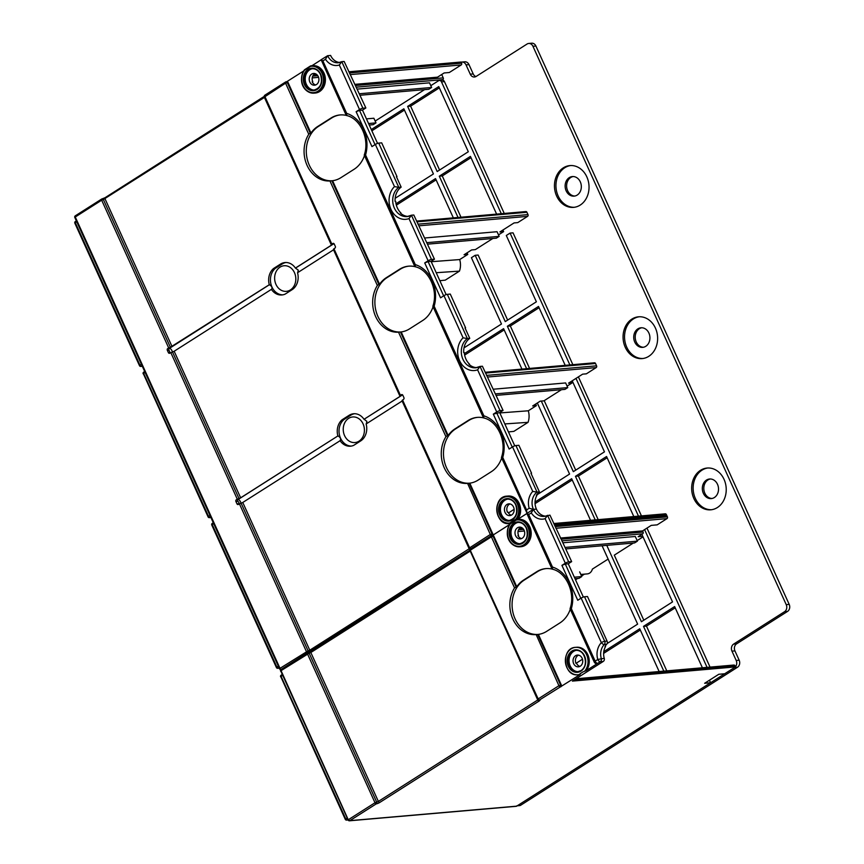 <?xml version="1.0" encoding="UTF-8"?>
<svg xmlns="http://www.w3.org/2000/svg" width="864" height="864" viewBox="0 0 864 864"><rect width="100%" height="100%" fill="white"/><g stroke="black" fill="none" stroke-linecap="round" stroke-linejoin="round"><path stroke-width="1.3" d="M439.852 280.703L445.262 280.141L459.464 271.112A15.984 13.165 85 0 0 459.702 259.567L467.78 254.426L467.068 252.839M294.473 272.668A12.841 10.573 85 0 1 286.34 291.341A12.841 10.573 85 0 1 275.983 284.429A12.841 10.573 85 0 1 284.116 265.745A12.841 10.573 85 0 1 294.473 272.668M285.919 262.505A14.418 11.869 -95 0 0 282.258 263.952L275.314 268.369A14.526 11.956 -95 0 0 271.944 286.999A14.526 11.956 -95 0 0 282.766 294.851M271.879 289.246L271.393 289.364A14.526 11.956 85 0 0 281.88 294.97A14.526 11.956 85 0 0 285.142 294.116L292.086 289.699A14.418 11.869 85 0 0 297.54 272.732L333.72 249.696M271.544 289.354C272.56 287.755 271.858 286.211 269.428 284.699L169.376 348.386L167.746 348.527L170.37 347.263L103.356 199.53L101.671 200.189L168.685 347.922M275.314 268.369L273.532 268.52A14.526 11.956 85 0 0 269.287 284.72L269.428 284.699M167.746 348.527A1.307 1.08 85 0 0 167.324 350.287L168.383 352.62A1.307 1.08 85 0 0 169.852 353.182L174.161 351.248L271.393 289.364M402.559 394.859L364.025 419.299A14.418 11.869 85 0 0 353.624 413.759A14.418 11.869 85 0 0 349.078 415.325L342.133 419.742A14.526 11.956 85 0 0 337.878 435.942L240.646 497.815L236.336 499.748A1.307 1.08 85 0 0 235.926 501.509L236.974 503.842A1.307 1.08 85 0 0 238.453 504.403L242.762 502.47L340.481 440.467M364.025 419.299L400.032 396.382L400.432 395.312L333.947 248.746L334.897 248.141A1.307 1.08 85 0 0 335.308 246.38L334.249 244.058A1.307 1.08 85 0 0 332.78 243.486L331.43 245.16L295.423 268.078L298.285 270.151L297.68 272.722M337.878 435.942L237.967 499.608L236.336 499.748M307.778 652.558A1.307 1.08 -95 0 0 308.092 650.862L280.001 668.336L75.265 216.994L101.671 200.189A1.307 0.68 57.5 0 1 101.704 199.022L75.298 215.827A1.307 0.68 -122.5 0 1 75.481 215.773L101.585 199.152M340.135 440.575C341.161 438.977 340.459 437.432 338.029 435.92M354.521 413.726A14.418 11.869 -95 0 0 350.849 415.174L343.904 419.591L342.133 419.742M343.904 419.591A14.526 11.956 -95 0 0 340.546 438.221A14.526 11.956 -95 0 0 351.367 446.072M402.311 400.918L366.131 423.954A14.418 11.869 85 0 1 360.677 440.921L353.743 445.338A14.526 11.956 85 0 1 350.471 446.191A14.526 11.956 85 0 1 339.995 440.597M364.176 419.288L366.887 421.373L366.282 423.943M402.343 400.507L403.488 399.362A1.307 1.08 85 0 0 403.909 397.602L402.851 395.28A1.307 1.08 85 0 0 401.382 394.708L400.432 395.312M330.372 180.922L329.94 180.954A28.836 23.728 85 0 1 307.087 165.402A28.836 23.728 85 0 1 308.75 134.255L310.219 133.099L287.258 82.49A1.307 1.08 -95 0 0 285.79 81.929A1.307 0.68 57.5 0 0 285.606 81.983A1.307 0.68 57.5 0 0 285.574 83.16L308.75 134.255M398.963 332.143L398.531 332.176A28.836 23.728 85 0 1 375.678 316.624A28.836 23.728 85 0 1 377.352 285.476L378.81 284.321L331.841 180.781L332.586 180.716A28.836 23.728 85 0 0 340.924 177.66L354.132 169.258A28.836 23.728 85 0 0 364.489 155.574M491.681 535.518A1.307 1.08 -95 0 0 491.994 533.833L469.033 483.224L467.132 483.397A28.836 23.728 85 0 1 444.28 467.845A28.836 23.728 85 0 1 445.943 436.698L447.412 435.542L400.442 332.003L401.177 331.938A28.836 23.728 85 0 0 409.525 328.882L422.723 320.479A28.836 23.728 85 0 0 433.08 306.796M377.352 285.476L329.94 180.954L331.841 180.781M346.324 115.42A28.836 23.728 85 0 0 340.016 114.944A28.836 23.728 85 0 0 330.912 118.076L317.704 126.479A28.836 23.728 85 0 0 310.954 133.034L310.219 133.099M340.394 114.912A28.836 23.728 -95 0 0 331.646 118.012L318.449 126.414A28.836 23.728 -95 0 0 307.282 159.343A28.836 23.728 -95 0 0 331.776 180.781M332.586 180.716L379.555 284.256L378.81 284.321M379.555 284.256A28.836 23.728 85 0 1 386.305 277.7L399.503 269.298A28.836 23.728 85 0 1 408.618 266.166A28.836 23.728 85 0 1 414.914 266.641M408.985 266.134A28.836 23.728 -95 0 0 400.248 269.233L387.04 277.636A28.836 23.728 -95 0 0 375.883 310.565A28.836 23.728 -95 0 0 400.378 332.003M445.943 436.698L398.531 332.176L400.442 332.003M346.68 113.389L322.877 60.912L321.138 59.724L346.183 115.214L346.766 115.528L346.68 113.389A31.45 25.888 85 0 1 365.569 155.002L364.673 155.012M433.274 306.234L434.16 306.223A31.45 25.888 85 0 0 415.282 264.611L415.368 266.749L414.785 266.458L364.252 155.056C369.911 139.115 360.32 118.422 346.507 115.506M396.511 176.893L396.997 176.591L381.694 142.852L378.724 143.111A2.624 0.583 155.6 0 0 375.354 144.439L371.963 146.599L356.13 111.704L359.532 109.544A2.624 0.583 155.6 0 1 362.891 108.216L341.777 61.668L344.153 61.463L365.861 107.957L362.891 108.216M465.113 328.115L465.588 327.812L450.284 294.073L447.325 294.332A2.624 0.583 155.6 0 0 443.956 295.661L440.554 297.821L424.732 262.926L428.123 260.766A2.624 0.583 155.6 0 1 431.492 259.438L411.437 215.212L413.802 215.006L434.462 259.178L431.06 261.338L428.101 261.598L443.642 295.866M493.322 414.148L496.724 411.988A2.624 0.583 155.6 0 1 500.094 410.659L480.028 366.433L482.404 366.228L503.053 410.4L499.662 412.56L493.322 414.148L509.155 449.042L512.546 446.882L532.753 491.422L537.041 492.102L515.916 445.554A2.624 0.583 155.6 0 0 512.546 446.882M375.041 144.644L359.5 110.376L356.13 111.704M377.557 143.392L362.47 110.117L359.5 110.376M365.861 107.957L362.47 110.117M375.354 144.439L394.481 186.602L398.79 187.337L378.724 143.111M322.877 60.912L325.49 59.249A15.725 12.949 85 0 0 339.325 65.005L341.777 61.668L338.213 62.748A13.1 10.789 85 0 1 327.65 55.696L330.61 55.436A13.1 10.789 -95 0 0 339.649 62.489M312.314 82.08L312.779 81.778A5.897 4.849 -95 0 1 312.228 77.89A5.897 4.849 -95 0 1 315.058 73.613M536.738 494.726L536.976 495.245A13.1 10.789 -95 0 0 536.404 509.101A13.1 10.789 -95 0 0 545.443 516.154M509.987 503.928A5.897 4.849 -95 0 0 507.427 512.222L508.021 512.179A5.897 4.849 -95 0 0 510.451 514.858A5.897 4.849 -95 0 0 511.272 515.192M531.068 473.515L531.554 473.213L518.886 445.295L515.916 445.554M514.76 445.835L499.662 412.56M469.206 364.489L469.584 364.241A15.725 12.949 -95 0 1 464.314 352.609L463.72 352.663A15.725 12.949 -95 0 1 469.757 338.353L467.381 338.558L447.325 294.332M446.159 294.613L431.06 261.338M400.604 213.268L400.993 213.019A15.725 12.949 -95 0 1 395.712 201.388L395.118 201.442A15.725 12.949 -95 0 1 401.155 187.132L398.79 187.337A15.725 12.949 85 0 0 393.422 205.535A15.725 12.949 85 0 0 407.041 216.583A15.725 12.949 85 0 0 410.746 215.568M396.997 176.591L396.403 176.645L401.155 187.132M408.197 216.41A15.725 12.949 -95 0 1 400.399 213.073L400.993 213.019M394.481 186.602A18.349 15.098 85 0 0 390.992 209.444A18.349 15.098 85 0 0 408.996 218.603L411.437 215.212L407.041 216.583M443.956 295.661L463.082 337.824L467.381 338.558A15.725 12.949 85 0 0 462.013 356.756A15.725 12.949 85 0 0 475.632 367.805A15.725 12.949 85 0 0 479.336 366.79M424.732 262.926L428.101 261.598M434.462 259.178L431.492 259.438M465.588 327.812L464.994 327.866L469.757 338.353M476.788 367.632A15.725 12.949 -95 0 1 468.99 364.295L469.584 364.241M463.082 337.824A18.349 15.098 85 0 0 459.583 360.666A18.349 15.098 85 0 0 477.598 369.824L480.028 366.433L475.632 367.805M512.233 447.088L496.692 412.819M503.053 410.4L500.094 410.659M531.554 473.213L530.96 473.267L539.406 491.897L537.041 492.102A13.1 10.789 85 0 0 533.434 509.36L536.404 509.101L533.023 509.522L517.741 519.372M539.406 491.897A13.1 10.789 -95 0 0 536.382 495.299L536.976 495.245M507.481 515.117A5.897 4.849 85 0 1 505.051 512.428A5.897 4.849 85 0 1 508.788 503.852A5.897 4.849 85 0 1 513.54 507.028A5.897 4.849 85 0 1 514.091 510.916A5.897 4.849 85 0 1 509.814 515.603A5.897 4.849 85 0 1 507.481 515.117M507.773 499.1A10.746 8.845 -95 0 0 501.563 514.652A10.746 8.845 -95 0 0 509.63 520.463M516.391 519.556L516.456 519.491A13.759 11.329 -95 0 0 518.011 503.528A13.759 11.329 -95 0 0 506.92 496.13L508.108 496.022A13.759 11.329 85 0 1 519.199 503.431C521.532 509.263 521.014 514.588 517.644 519.404C522.904 518.746 526.943 521.176 529.751 526.694A13.759 11.329 85 0 1 521.046 546.707L519.858 546.804A13.759 11.329 -95 0 0 527.008 542.754A13.759 11.329 -95 0 0 528.574 526.802A13.759 11.329 -95 0 0 517.471 519.394A13.759 11.329 -95 0 0 516.478 519.534L518.011 519.361M516.229 519.664L510.343 523.843L509.306 523.541C494.694 525.668 492.167 496.552 506.92 496.13A13.759 11.329 -95 0 0 499.77 500.18A13.759 11.329 -95 0 0 498.215 516.132A13.759 11.329 -95 0 0 509.306 523.541A13.759 11.329 -95 0 0 510.3 523.4L510.332 523.4M516.348 519.588L515.84 519.145L516.964 519.448M517.687 519.372L526.867 513.54L551.966 568.879L552.56 569.192L552.474 567.054A31.45 25.888 85 0 1 571.352 608.666L570.467 608.677M509.414 524.664L492.512 535.41L509.436 524.621M501.682 458.017A28.836 23.728 85 0 1 491.324 471.701L478.116 480.103A28.836 23.728 85 0 1 469.778 483.16L492.739 533.768A1.307 1.08 85 0 1 492.469 535.41M710.046 667.116L646.974 528.098M519.307 528.52L522.58 528.239L519.307 528.52M562.216 540.821L642.686 533.822A1.307 1.08 85 0 0 643.108 532.062L642.578 530.896L651.251 525.377L657.18 524.858L666.986 518.616A1.307 1.08 85 0 0 667.408 516.856L666.878 515.689L554.623 525.452L666.878 515.689L666.349 514.534A1.307 1.08 85 0 0 665.291 513.821L553.748 523.519M355.147 84.326L437.53 77.166L444.128 72.965L449.312 72.511L461.203 64.951A1.307 1.08 85 0 0 461.614 63.191L461.084 62.024L348.84 71.788M441.709 74.509L443.243 77.879A1.307 1.08 85 0 1 442.822 79.639L441.893 80.233M303.62 70.999L286.718 81.734M321.073 59.875L311.947 65.707M316.786 74.563L313.524 74.855M360.094 95.245L428.792 89.273L431.622 87.48L429.516 82.825L357.307 89.1M368.55 123.53L375.98 122.882L373.864 118.238L366.444 118.876M492.836 238.475L475.33 249.62L471.614 249.944L464.076 254.74L467.78 254.426M431.233 261.716L459.702 259.567M426.956 242.644L499.165 236.369L497.048 231.714L424.85 237.989M525.463 211.712A1.307 1.08 85 0 1 526.932 212.274L527.99 214.607A1.307 1.08 85 0 1 527.569 216.367L517.763 222.61L514.058 222.934L499.91 231.941L503.615 231.617L498.485 234.878M436.223 272.711L459.464 271.112M508.442 431.924L513.864 431.363L528.055 422.334L504.824 423.932M561.438 389.696L543.92 400.842L540.216 401.166L532.667 405.961L536.382 405.648L528.304 410.789A15.984 13.165 85 0 1 528.055 422.334M536.382 405.648L535.658 404.06M363.074 423.889A12.841 10.573 85 0 1 354.942 442.562A12.841 10.573 85 0 1 344.585 435.65A12.841 10.573 85 0 1 352.717 416.966A12.841 10.573 85 0 1 363.074 423.889M467.564 483.365L490.309 534.492L469.109 548.176A1.307 1.307 0 0 0 470.416 548.942L469.606 548.294M483.516 417.863A28.836 23.728 85 0 0 477.22 417.388A28.836 23.728 85 0 0 468.104 420.52L454.896 428.922A28.836 23.728 85 0 0 448.146 435.478L447.412 435.542M477.587 417.366A28.836 23.728 -95 0 0 468.85 420.455L455.641 428.857A28.836 23.728 -95 0 0 444.474 461.786A28.836 23.728 -95 0 0 468.979 483.224M469.033 483.224L469.778 483.16M448.146 435.478L401.177 331.938M527.051 513.313L501.444 457.499C507.114 441.558 497.513 420.865 483.7 417.949L483.386 417.679M501.876 457.456L502.762 457.445L526.565 509.922L526.932 513.4M502.762 457.445A31.45 25.888 85 0 0 483.883 415.832L483.7 417.949M415.109 266.728C428.922 269.644 438.512 290.336 432.853 306.277L483.376 417.658M532.753 491.422A15.725 12.949 85 0 0 529.168 508.259L533.434 509.36L531.284 512.914L528.671 514.577L527.213 513.324M528.304 410.789L499.835 412.938M493.441 389.21L565.65 382.936L567.756 387.59L495.558 393.865M594.054 362.934A1.307 1.08 85 0 1 595.534 363.496L596.581 365.828A1.307 1.08 85 0 1 596.171 367.589L586.364 373.831L582.649 374.155L568.512 383.162L572.216 382.838L567.086 386.1M567.756 387.59L564.926 389.394L496.238 395.366M264.265 96.444L105.257 197.64A1.307 0.68 57.5 0 0 105.073 197.694L102.298 198.817A1.307 1.307 0 0 0 101.704 199.022A1.307 0.68 57.5 0 1 101.887 198.968A1.307 1.08 85 0 1 102.298 198.817L102.298 198.817A1.307 1.08 85 0 1 103.356 199.53L264.416 97.427L331.43 245.16M264.622 96.898L285.574 83.16L288.004 82.426A1.307 1.08 85 0 0 286.578 81.832M273.532 268.52L280.476 264.103A14.418 11.869 85 0 1 285.034 262.537A14.418 11.869 85 0 1 295.423 268.078M269.287 284.72L170.37 347.263M311.861 65.761C317.11 65.081 321.149 67.5 323.968 73.03A13.759 11.329 85 0 1 315.252 93.042L314.064 93.139A13.759 11.329 -95 0 0 321.214 89.089A13.759 11.329 -95 0 0 322.78 73.127A13.759 11.329 -95 0 0 311.688 65.729A13.759 11.329 -95 0 0 310.684 65.869L312.217 65.696M310.954 133.034L288.004 82.426M310.435 65.999L304.506 69.79M312.541 68.699A10.746 8.845 -95 0 0 306.331 84.251A10.746 8.845 -95 0 0 314.399 90.061M309.269 78.149A5.897 4.849 85 0 1 313.556 73.451A5.897 4.849 85 0 1 315.878 73.948A5.897 4.849 85 0 1 318.308 76.626A5.897 4.849 85 0 1 314.572 85.201A5.897 4.849 85 0 1 309.82 82.037A5.897 4.849 85 0 1 309.269 78.149M315.738 84.92A5.897 4.849 -95 0 1 312.196 81.821L312.779 81.778M325.49 59.249L327.65 55.696L321.138 59.724M571.493 381.251L572.216 382.838M427.637 244.145L496.336 238.172L499.165 236.369M502.902 230.029L503.615 231.617M431.622 87.48L359.413 93.755M375.98 122.882L373.151 124.686L369.23 125.032M733.482 665.194A1.307 1.08 85 0 1 734.951 665.755L735.48 666.911L724.723 673.758L718.794 674.276L704.646 683.273L710.575 682.754L516.683 806.155A1.307 1.08 85 0 1 516.262 806.306L349.456 820.8A1.307 1.08 -95 0 0 349.866 820.66L376.272 803.855A2.624 0.583 155.6 0 0 379.642 802.526L539.028 701.093A2.624 0.583 155.6 0 0 539.428 700.024L580.154 674.503L578.966 674.611L583.027 671.868L580.36 673.564M709.43 680.227L710.575 682.754M575.532 579.82L577.67 578.459M581.526 576.007L584.464 574.139M580.824 574.452L587.336 573.89A7.204 5.929 85 0 0 589.615 573.102A7.204 5.929 85 0 0 592.391 569.095L608.126 559.084M643.799 620.201L614.293 555.152L633.312 543.056M637.168 540.594L643.021 536.868M735.48 666.911L572.368 681.091L603.277 661.424A2.624 2.16 85 0 0 604.249 658.303A13.1 10.789 -95 0 1 605.578 646.466L605.34 645.948M552.301 569.171C566.114 572.087 575.705 592.78 570.046 608.72L594.259 662.094A2.624 0.583 -24.4 0 1 595.156 661.144A2.624 1.372 57.5 0 0 597.694 663.347L586.192 670.669L583.027 671.868M597.553 620.093L598.039 619.78L597.445 619.834L607.09 641.11A2.624 2.16 85 0 1 606.647 644.317L604.271 644.522A13.1 10.789 -95 0 0 601.29 658.562A2.624 2.16 85 0 1 600.307 661.684L603.277 661.424M583.351 597.056L568.253 563.782L565.294 564.041L580.835 598.309M546.912 515.657A13.1 10.789 85 0 1 544.007 516.413L549.947 515.128L571.655 561.622L568.253 563.782M518.098 535.745L518.573 535.442A5.897 4.849 -95 0 1 518.022 531.554L524.372 531.014M520.852 527.278A5.897 4.849 -95 0 0 518.022 531.554M578.588 655.15A5.897 4.849 -95 0 0 577.897 655.517A5.897 4.849 -95 0 0 576.029 663.444L576.623 663.401A5.897 4.849 -95 0 0 579.863 666.414M598.039 619.78L587.488 596.516L584.518 596.776A2.624 0.583 155.6 0 0 581.148 598.104L577.757 600.264L561.924 565.369L565.315 563.209L545.119 518.67A15.725 12.949 85 0 1 531.284 512.914M561.924 565.369L565.294 564.041M571.655 561.622L568.685 561.881A2.624 0.583 155.6 0 0 565.315 563.209M568.685 561.881L547.571 515.333L545.119 518.67M580.273 666.187A5.897 4.849 -95 0 0 582.53 659.362A5.897 4.849 -95 0 0 577.39 655.074A5.897 4.849 -95 0 0 575.521 655.722A5.897 4.849 -95 0 0 573.264 662.548A5.897 4.849 -95 0 0 578.405 666.824A5.897 4.849 -95 0 0 580.273 666.187M576.374 650.322A10.746 8.845 -95 0 0 573.566 651.413A10.746 8.845 -95 0 0 569.365 663.509A10.746 8.845 -95 0 0 578.232 671.684M604.249 658.303L597.769 659.48A2.624 1.372 57.5 0 0 600.307 661.684L597.694 663.347A2.624 2.16 85 0 1 596.873 663.628A2.624 2.624 0 0 1 594.259 662.094M586.192 670.669A13.759 11.329 -95 0 0 588.049 655.236A13.759 11.329 -95 0 0 576.709 647.244L575.521 647.352A13.759 11.329 -95 0 0 565.423 662.04A13.759 11.329 -95 0 0 577.908 674.762A13.759 11.329 -95 0 0 578.966 674.611M585.004 670.766A13.759 11.329 -95 0 0 586.861 655.344A13.759 11.329 -95 0 0 575.521 647.352C560.768 647.773 563.296 676.89 577.908 674.762L579.085 674.665A13.759 11.329 -95 0 0 580.154 674.503M536.166 634.586L558.911 685.714L561.33 684.99A1.307 1.08 85 0 1 560.92 686.75M561.33 684.99L538.38 634.381A28.836 23.728 85 0 0 546.718 631.325L559.915 622.922A28.836 23.728 85 0 0 570.272 609.239M584.518 596.776L604.724 641.315A2.624 2.16 -95 0 1 604.271 644.522A2.624 1.21 -136.1 0 1 601.355 642.643L581.148 598.104M606.647 644.317A13.1 10.789 -95 0 0 604.984 646.52L605.578 646.466M546.188 568.588A28.836 23.728 -95 0 0 537.44 571.676L524.243 580.079A28.836 23.728 -95 0 0 513.076 613.008A28.836 23.728 -95 0 0 537.57 634.446M470.416 550.562L538.164 698.922L558.911 685.714A1.307 0.68 57.5 0 0 560.174 686.815A1.307 1.08 85 0 0 560.596 685.055L537.635 634.446L535.734 634.619A28.836 23.728 85 0 1 512.87 619.067A28.836 23.728 85 0 1 514.544 587.92L516.748 586.699A28.836 23.728 85 0 1 523.498 580.144L536.706 571.741A28.836 23.728 85 0 1 545.81 568.609A28.836 23.728 85 0 1 552.118 569.084M537.635 634.446L538.38 634.381M516.002 586.764L493.052 536.155A1.307 1.08 -95 0 0 491.584 535.594A1.307 0.68 57.5 0 0 491.4 535.648A1.307 0.68 57.5 0 0 491.368 536.825L470.621 550.022A1.307 0.68 -122.5 0 1 470.653 548.856A1.307 1.307 0 0 0 470.167 550.498L537.71 699.397A1.307 1.307 0 0 0 539.017 700.164A1.307 1.08 -95 0 1 537.959 699.451L538.164 698.922A1.307 0.68 57.5 0 0 539.428 700.024A1.307 1.08 -95 0 1 539.017 700.164L538.207 699.516M280.854 671.198L348.149 820.033A1.307 1.307 0 0 0 349.456 820.8A1.307 1.08 -95 0 1 348.397 820.098L281.059 670.658L309.15 653.195L376.682 802.084A1.307 1.08 85 0 1 376.272 803.855A1.307 0.68 57.5 0 1 375.008 802.753L378.367 801.425A1.307 0.68 57.5 0 0 379.642 802.526M470.059 550.109L311.04 651.305A1.307 0.68 57.5 0 0 310.867 651.359A1.307 0.68 57.5 0 0 310.835 652.525L309.15 653.195A1.307 1.08 -95 0 0 307.67 652.633A1.307 0.68 57.5 0 0 307.498 652.687A1.307 0.68 57.5 0 0 307.465 653.854L375.008 802.753L348.592 819.558A1.307 0.68 57.5 0 0 349.866 820.66L516.683 806.155M563.101 542.765L635.299 536.49L637.416 541.145L565.207 547.42M565.888 548.91L634.586 542.938L637.416 541.145M642.762 536.306L638.161 536.706L642.686 533.822M642.578 530.896L560.336 538.045M518.573 535.442L517.979 535.486A5.897 4.849 -95 0 0 521.532 538.585M521.672 527.612A5.897 4.849 85 0 1 524.102 530.291A5.897 4.849 85 0 1 520.366 538.877A5.897 4.849 85 0 1 515.614 535.702A5.897 4.849 85 0 1 515.063 531.814A5.897 4.849 85 0 1 519.34 527.126A5.897 4.849 85 0 1 521.672 527.612M518.324 522.364A10.746 8.845 -95 0 0 512.125 537.916A10.746 8.845 -95 0 0 520.182 543.726M516.748 586.699L493.787 536.09A1.307 1.08 85 0 0 492.372 535.496M307.368 652.828L281.264 669.438A1.307 0.68 -122.5 0 0 281.092 669.492A1.307 1.307 0 0 0 280.606 671.144L281.059 670.658A1.307 0.68 -122.5 0 1 281.092 669.492L307.498 652.687A1.307 1.307 0 0 1 308.092 652.493L470.048 550.055M579.658 571.903L581.774 576.558L574.344 577.195M581.774 576.558L578.945 578.351L575.024 578.696M666.781 670.874L646.477 626.119L675.205 607.835M603.634 653.378L640.31 630.04M371.855 130.81L404.449 110.063M439.582 170.024L410.605 106.142L439.344 87.858M598.19 519.653L578.405 476.053L607.144 457.769M575.726 470.135L544.212 400.658M529.589 368.431L510.343 325.998L539.071 307.714M535.064 503.647L572.249 479.984M464.638 355.082L504.176 329.918M528.714 43.459L531.684 43.2A5.238 4.32 85 0 1 535.907 46.019L532.937 46.278A5.238 4.32 -95 0 0 528.714 43.459A5.238 4.32 -95 0 0 527.062 44.032L476.129 76.442A5.238 4.32 85 0 1 474.476 77.004A5.238 4.32 85 0 1 470.254 74.185L473.213 73.926A5.238 4.32 -95 0 0 475.934 76.561M532.937 46.278L786.229 604.638L789.188 604.379A5.238 4.32 85 0 1 787.525 611.431L736.603 643.842A5.238 4.32 -95 0 0 734.94 650.894L731.97 651.154A5.238 4.32 85 0 1 733.633 644.101L784.566 611.69A5.238 4.32 -95 0 0 786.229 604.638M731.97 651.154L736.193 660.463L739.163 660.204A5.238 4.32 85 0 1 737.5 667.256L520.582 805.302A2.624 2.16 85 0 1 519.761 805.583L517.234 805.81M735.404 666.77A5.238 4.32 -95 0 0 736.193 660.463M516.791 805.842A2.624 2.16 -95 0 0 517.622 805.561L734.53 667.516L737.5 667.256M473.213 73.926L468.99 64.616L466.031 64.876A5.238 4.32 -95 0 0 461.797 62.057A5.238 4.32 -95 0 0 461.149 62.176M466.031 64.876L470.254 74.185M569.884 364.932L510.084 233.086L513.043 232.837L572.854 364.673M578.383 376.877L641.444 515.894M507.654 320.08L478.148 255.042L475.189 255.301L471.409 257.699L501.487 324L464.011 347.857M396.349 205.157L436.104 179.863M460.987 217.21L442.271 175.943L470.999 157.658M501.293 213.71L441.482 81.864A2.624 2.16 -95 0 0 439.366 80.46L442.336 80.201A2.624 2.16 85 0 1 444.452 81.616L504.252 213.451M589.01 185.954A20.974 17.258 -95 0 0 581.645 169.722A20.974 17.258 85 0 0 569.927 165.586A20.974 17.258 85 0 0 554.548 187.974A20.974 17.258 85 0 0 573.566 207.371A20.974 17.258 85 0 0 589.01 185.954M657.601 337.176A20.974 17.258 -95 0 0 650.246 320.944A20.974 17.258 85 0 0 638.528 316.807A20.974 17.258 85 0 0 623.149 339.196A20.974 17.258 85 0 0 642.157 358.592A20.974 17.258 85 0 0 657.601 337.176M726.203 488.398A20.974 17.258 -95 0 0 718.837 472.165A20.974 17.258 85 0 0 707.13 468.04A20.974 17.258 85 0 0 691.751 490.417A20.974 17.258 85 0 0 710.759 509.814A20.974 17.258 85 0 0 726.203 488.398M371.282 129.546L403.866 108.799L433.426 173.945L395.172 198.288M407.646 106.402L438.761 86.594L468.31 151.74L437.195 171.547L407.646 106.402L410.605 106.142M458.028 217.469L439.301 176.202L470.426 156.395L496.616 214.121M396.014 203.742L435.532 178.6L453.352 217.879M439.366 80.46A2.624 2.16 -95 0 0 438.545 80.741L430.801 85.666M424.548 89.64L375.16 121.079M510.084 233.086L506.304 235.494L536.382 301.795L505.267 321.602L475.189 255.301M707.076 667.375L644.587 529.621M638.485 516.154L575.996 378.4M663.822 671.134L643.507 626.368L674.633 606.571L702.4 667.786M595.22 519.912L575.446 476.312L606.56 456.505L633.809 516.564M641.876 534.341L672.527 601.916L641.401 621.724L606.766 545.357M526.619 368.69L507.373 326.257L538.499 306.45L565.207 365.342M572.216 380.797L604.454 451.85L573.329 471.658L541.307 401.069M537.322 403.002L569.56 474.066L536.814 494.899M514.134 509.328L508.442 512.957M464.4 353.603L503.604 328.655L521.942 369.101M602.089 545.767L637.632 624.121L607.154 643.518M582.487 659.21L575.986 663.358M535.043 502.027L571.666 478.71L590.544 520.322M603.785 651.661L639.738 628.776L659.146 671.544M646.477 626.119L643.507 626.368M578.405 476.053L575.446 476.312M510.343 325.998L507.373 326.257M442.271 175.943L439.301 176.202M570.672 165.542A20.974 17.258 -95 0 0 556.038 187.844A20.974 17.258 -95 0 0 574.301 207.284M577.184 195.08A9.828 8.089 -95 0 0 580.954 183.697A9.828 8.089 -95 0 0 572.378 176.558A9.828 8.089 -95 0 0 569.268 177.628A9.828 8.089 -95 0 0 565.51 189.011A9.828 8.089 -95 0 0 574.085 196.139A9.828 8.089 -95 0 0 577.184 195.08M639.274 316.764A20.974 17.258 -95 0 0 624.629 339.066A20.974 17.258 -95 0 0 642.902 358.506M645.786 346.302A9.828 8.089 -95 0 0 649.555 334.919A9.828 8.089 -95 0 0 640.98 327.78A9.828 8.089 -95 0 0 637.87 328.849A9.828 8.089 -95 0 0 634.1 340.232A9.828 8.089 -95 0 0 642.676 347.36A9.828 8.089 -95 0 0 645.786 346.302M707.864 467.986A20.974 17.258 -95 0 0 693.23 490.288A20.974 17.258 -95 0 0 711.493 509.728M714.377 497.524A9.828 8.089 -95 0 0 718.146 486.14A9.828 8.089 -95 0 0 709.571 479.002A9.828 8.089 -95 0 0 706.471 480.071A9.828 8.089 -95 0 0 702.702 491.454A9.828 8.089 -95 0 0 711.277 498.593A9.828 8.089 -95 0 0 714.377 497.524M573.124 176.537A9.828 8.089 -95 0 0 570.758 177.498A9.828 8.089 -95 0 0 566.881 188.438A9.828 8.089 -95 0 0 574.819 196.042M461.797 62.057L464.767 61.798A5.238 4.32 85 0 1 468.99 64.616M739.163 660.204L734.94 650.894M789.188 604.379L535.907 46.019M641.725 327.758A9.828 8.089 -95 0 0 639.349 328.72A9.828 8.089 -95 0 0 635.483 339.66A9.828 8.089 -95 0 0 643.41 347.263M710.316 478.98A9.828 8.089 -95 0 0 707.951 479.941A9.828 8.089 -95 0 0 704.074 490.882A9.828 8.089 -95 0 0 712.012 498.485M170.305 352.89A1.307 1.08 -95 0 1 170.014 352.469L168.955 350.147A1.307 1.08 -95 0 1 169.376 348.386A2.624 1.372 -122.5 0 1 171.256 349.531A2.624 1.372 -122.5 0 1 172.249 351.95M240.646 497.815L174.161 351.248M333.547 249.815L400.032 396.382M170.791 352.577L237.276 499.144M239.393 503.798L306.407 651.532A1.307 0.68 57.5 0 0 307.595 652.633M281.178 669.438A1.307 0.68 -122.5 0 1 280.001 668.336L279.547 668.812L74.812 217.48L75.265 216.994A1.307 0.68 -122.5 0 1 75.298 215.827A1.307 1.307 0 0 0 74.812 217.48L75.06 217.534M402.149 401.036L469.163 548.77L309.776 650.203L308.092 650.862L241.078 503.14M238.896 504.112A1.307 1.08 -95 0 1 238.604 503.69A1.307 0.68 57.5 0 0 238.648 503.69A1.307 0.68 57.5 0 0 238.81 502.438A1.307 0.68 57.5 0 0 237.557 501.368A1.307 1.08 -95 0 1 237.967 499.608A2.624 1.372 -122.5 0 1 239.857 500.753A2.624 1.372 -122.5 0 1 240.84 503.172M238.604 503.69L236.974 503.842M235.926 501.509L237.557 501.368M349.078 415.325L350.849 415.174M401.382 394.708L402.224 394.643M470.75 548.802A1.307 0.68 -122.5 0 1 469.562 547.7L402.548 399.967M331.841 244.091L264.827 96.358A1.307 0.68 -122.5 0 1 264.859 95.191A1.307 0.68 -122.5 0 1 265.043 95.126L285.487 82.123M318.449 126.414L317.704 126.479M387.04 277.636L386.305 277.7M330.912 118.076L331.646 118.012M408.996 218.603L428.123 260.766M477.598 369.824L496.724 411.988M529.168 508.259L526.565 509.922M483.883 415.832L434.16 306.223M415.282 264.611L365.569 155.002M339.325 65.005L359.532 109.544M515.851 504.911A10.746 8.845 85 0 1 509.047 520.538A10.746 8.845 85 0 1 500.429 514.868A10.746 8.845 85 0 1 500.386 514.76A10.746 8.845 85 0 1 507.179 499.133A10.746 8.845 85 0 1 515.797 504.803M515.927 504.695A11.275 9.277 85 0 1 512.352 519.869A11.275 9.277 85 0 1 499.705 515.02A11.275 9.277 85 0 1 503.28 499.856A11.275 9.277 85 0 1 515.927 504.695M515.84 519.145A13.241 10.897 -95 0 0 515.214 500.45A13.241 10.897 -95 0 0 499.792 500.58A13.241 10.897 -95 0 0 498.29 515.927A13.241 10.897 -95 0 0 509.922 522.914L515.84 519.145M102.546 198.839A2.624 0.583 155.6 0 0 104.954 197.813M443.243 77.879L355.666 85.493M312.228 77.9L318.578 77.35M350.114 74.606L461.203 64.951M461.614 63.191L349.358 72.943M317.779 75.686L312.736 76.129M356.422 87.156L442.822 79.639M419.31 225.774L527.569 216.367M310.954 651.305A1.307 0.68 -122.5 0 1 309.776 650.203L242.762 502.47M470.059 549.785A1.307 0.68 -122.5 0 1 469.163 548.77L469.411 548.597M492.739 533.768L490.309 534.492A1.307 0.68 57.5 0 0 491.497 535.594M455.641 428.857L454.896 428.922M468.104 420.52L468.85 420.455M399.503 269.298L400.248 269.233M487.901 376.996L596.171 367.589M276.664 667.591A1.307 1.08 -95 0 0 278.132 668.153A1.307 0.68 -122.5 0 1 276.869 667.051L212.231 524.556L213.689 523.627M212.026 525.096L212.231 524.556A1.307 0.68 -122.5 0 1 212.263 523.39A1.307 0.68 -122.5 0 1 212.447 523.325L213.3 522.785M278.327 666.122L276.415 667.526A1.307 1.307 0 0 0 277.722 668.293L279.256 668.164M279.202 668.056L278.132 668.153L278.996 667.602M144.709 371.563L143.845 372.103A1.307 0.68 -122.5 0 0 143.672 372.168L144.688 371.52M209.995 515.484L208.537 516.413L143.629 373.334A1.307 0.68 -122.5 0 1 143.672 372.168A1.307 1.307 0 0 0 143.176 373.81L145.087 372.406M210.87 517.417L209.801 517.514A1.307 0.68 -122.5 0 1 208.537 516.413L208.084 516.888A1.307 1.307 0 0 0 209.39 517.655A1.307 1.08 -95 0 0 209.801 517.514L210.665 516.964M208.332 516.953A1.307 1.08 -95 0 0 209.39 517.655L210.913 517.525M143.424 373.874L208.084 516.888M142.279 366.196L141.21 366.293L142.063 365.742M139.73 365.731A1.307 1.08 -95 0 0 141.21 366.293A1.307 0.68 -122.5 0 1 139.936 365.191L139.482 365.666A1.307 1.307 0 0 0 140.789 366.433L142.322 366.304M141.394 364.262L139.936 365.191L75.298 222.696L76.756 221.767M75.092 223.236L75.298 222.696A1.307 0.68 -122.5 0 1 75.33 221.53A1.307 0.68 -122.5 0 1 75.514 221.465L76.378 220.914M279.796 668.876A1.307 1.08 -95 0 0 281.005 669.546M264.254 96.39L105.073 197.694A1.307 0.68 57.5 0 0 105.041 198.86L172.055 346.594M264.276 96.53A1.307 0.68 57.5 0 0 264.416 97.427L264.589 97.319M332.78 243.486L333.634 243.421M333.958 243.637L295.574 268.067M280.476 264.103L282.258 263.952M170.024 352.469L168.383 352.62M167.324 350.287L168.955 350.147M304.495 69.833A13.759 11.329 -95 0 0 302.972 85.73A13.759 11.329 -95 0 0 314.064 93.139C306.18 93.906 296.568 83.398 304.441 69.822L310.619 65.891M304.549 70.178L310.478 66.409A13.241 10.897 -95 0 1 322.099 73.397A13.241 10.897 -95 0 1 320.609 88.744A13.241 10.897 -95 0 1 305.186 88.873A13.241 10.897 -95 0 1 304.549 70.178M304.474 84.618A11.275 9.277 85 0 1 308.038 69.455A11.275 9.277 85 0 1 320.684 74.293A11.275 9.277 85 0 1 317.12 89.467A11.275 9.277 85 0 1 304.474 84.618M320.609 74.509A10.746 8.845 85 0 1 313.805 90.137A10.746 8.845 85 0 1 305.197 84.467A10.746 8.845 85 0 1 305.143 84.359A10.746 8.845 85 0 1 311.947 68.731A10.746 8.845 85 0 1 320.555 74.401M341.118 61.992A13.1 10.789 85 0 1 338.213 62.748M554.105 524.286L666.349 514.534M596.581 365.828L486.562 375.386M485.503 373.064L595.534 363.496M527.99 214.607L417.96 224.165M416.902 221.843L526.932 212.274M238.961 498.485L172.476 351.918M607.09 641.11L604.724 641.315A2.624 0.583 155.6 0 0 601.355 642.643A15.725 12.949 -95 0 0 597.769 659.48L595.156 661.144L571.352 608.666M552.474 567.054L528.671 514.577M580.921 670.669A10.746 8.845 85 0 1 577.638 671.76A10.746 8.845 85 0 1 568.264 663.962A10.746 8.845 85 0 1 572.389 651.521A10.746 8.845 85 0 1 575.78 650.354A10.746 8.845 85 0 1 585.155 658.152A10.746 8.845 85 0 1 581.04 670.594M580.954 671.09A11.275 9.277 85 0 1 568.307 666.241A11.275 9.277 85 0 1 571.882 651.078A11.275 9.277 85 0 1 584.528 655.916A11.275 9.277 85 0 1 580.954 671.09M536.706 571.741L537.44 571.676M524.243 580.079L523.498 580.144M493.787 536.09L491.368 536.825L514.544 587.92M539.028 701.093A1.307 0.68 57.5 0 1 537.754 699.991L470.21 551.092L310.835 652.525L378.367 801.425L538.002 699.818M470.383 550.984L470.21 551.092A1.307 0.68 -122.5 0 1 470.07 550.195M574.571 679.687L734.951 665.755M643.108 532.062L561.46 539.158M555.908 528.271L666.986 518.616M308.34 652.504A2.624 0.583 155.6 0 0 310.748 651.478M491.281 535.788L470.826 548.802A1.307 0.68 -122.5 0 0 470.653 548.856L491.4 535.648A1.307 1.307 0 0 1 491.994 535.453L492.739 535.388M667.408 516.856L555.152 526.608M523.573 529.362L518.53 529.794M544.007 516.413A13.1 10.789 85 0 1 533.434 509.36M526.403 528.174A10.746 8.845 85 0 1 519.599 543.802A10.746 8.845 85 0 1 510.98 538.132A10.746 8.845 85 0 1 510.937 538.024A10.746 8.845 85 0 1 517.741 522.396A10.746 8.845 85 0 1 526.349 528.066M526.478 527.969A11.275 9.277 85 0 1 522.904 543.132A11.275 9.277 85 0 1 510.257 538.283A11.275 9.277 85 0 1 513.832 523.12A11.275 9.277 85 0 1 526.478 527.969M510.343 523.843A13.241 10.897 -95 0 0 510.97 542.538A13.241 10.897 -95 0 0 526.392 542.408A13.241 10.897 -95 0 0 527.893 527.062A13.241 10.897 -95 0 0 516.262 520.074L510.343 523.843M510.289 523.498A13.759 11.329 -95 0 0 508.766 539.406A13.759 11.329 -95 0 0 519.858 546.804C511.963 547.571 502.351 537.062 510.224 523.487L510.3 523.454M282.161 674.59L281.308 675.13A1.307 0.68 -122.5 0 0 281.124 675.194A1.307 1.307 0 0 0 280.638 676.836L281.092 676.361A1.307 0.68 -122.5 0 1 281.124 675.194L282.15 674.546M280.886 676.901L345.276 819.331A1.307 1.307 0 0 0 346.583 820.098A1.307 1.08 -95 0 0 346.993 819.958A1.307 0.68 -122.5 0 1 345.73 818.856L281.092 676.361L282.55 675.432M347.188 817.927L345.276 819.331M345.524 819.396A1.307 1.08 -95 0 0 346.583 820.098L348.116 819.968M348.062 819.86L346.993 819.958L347.857 819.407M441.482 81.864L444.452 81.616M520.582 805.302L517.622 805.561M736.603 643.842L733.633 644.101M784.566 611.69L787.525 611.431M509.047 520.538C515.862 518.519 518.098 513.302 515.743 504.889C513.724 500.904 510.862 498.982 507.179 499.133M402.095 400.442L469.109 548.176M213.289 522.742L212.263 523.39A1.307 1.307 0 0 0 211.777 525.031L276.415 667.526M76.356 220.882L75.33 221.53A1.307 1.307 0 0 0 74.844 223.171L139.482 365.666M279.547 668.812A1.307 1.307 0 0 0 280.854 669.578L280.984 669.568M286.945 81.724L286.2 81.788A1.307 1.307 0 0 0 285.606 81.983L264.859 95.191A1.307 1.307 0 0 0 264.373 96.833L331.387 244.566M311.947 68.731C315.63 68.58 318.481 70.502 320.512 74.488C322.866 82.901 320.63 88.117 313.805 90.137M485.158 372.298L594.475 362.794M416.556 221.076L525.874 211.572M333.493 249.221L399.989 395.788M575.78 650.354C584.755 648.767 589.345 666.112 580.964 670.615L577.638 671.76M576.018 678.769L733.892 665.042M519.599 543.802C526.424 541.782 528.649 536.566 526.306 528.152C524.275 524.167 521.424 522.245 517.741 522.396M516.283 519.61L510.224 523.487"/></g></svg>
